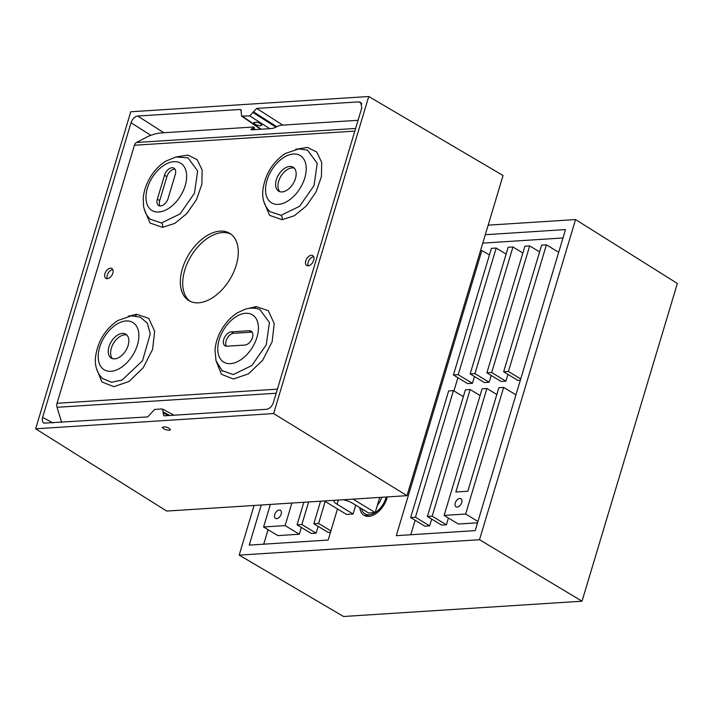 <?xml version="1.0" encoding="UTF-8"?>
<svg xmlns="http://www.w3.org/2000/svg" width="713" height="713" viewBox="0 0 713 713"><rect width="100%" height="100%" fill="white"/><g stroke="black" fill="none" stroke-linecap="round" stroke-linejoin="round"><path stroke-width="1.07" d="M126.878 335.048A13.993 8.538 -58.7 0 0 113.599 343.14A13.993 8.538 -58.7 0 0 112.538 358.657M114.704 358.871A13.993 8.538 121.3 0 1 111.255 358.095A13.993 8.538 121.3 0 1 111.228 341.696A13.993 8.538 121.3 0 1 125.791 334.174A13.993 8.538 121.3 0 1 127.128 348.087A13.993 8.538 121.3 0 1 114.704 358.871M294.228 168.099A13.993 8.538 -58.7 0 0 280.949 176.191A13.993 8.538 -58.7 0 0 279.888 191.708M282.054 191.931A13.993 8.538 121.3 0 1 278.605 191.146A13.993 8.538 121.3 0 1 278.578 174.747A13.993 8.538 121.3 0 1 293.141 167.225A13.993 8.538 121.3 0 1 294.478 181.138A13.993 8.538 121.3 0 1 282.054 191.931M226.966 346.206A7.87 4.804 121.3 0 1 225.032 345.769A7.87 4.804 121.3 0 1 224.283 337.944A7.87 4.804 121.3 0 1 231.27 331.875L249.202 330.725A7.87 4.804 121.3 0 1 251.145 331.162A7.87 4.804 121.3 0 1 251.894 338.987A7.87 4.804 121.3 0 1 244.907 345.056L226.966 346.206M252.152 332.169A7.87 4.804 -58.7 0 0 251.573 332.16L233.641 333.31A7.87 4.804 -58.7 0 0 227.162 338.363A7.87 4.804 -58.7 0 0 226.386 346.206M164.516 175.246A7.87 4.804 121.3 0 1 173.981 168.179A7.87 4.804 121.3 0 1 175.273 174.56L168.108 198.455A7.87 4.804 121.3 0 1 158.642 205.522A7.87 4.804 121.3 0 1 157.35 199.141L164.516 175.246L166.887 176.69L159.721 200.585A7.87 4.804 -58.7 0 0 159.997 205.959M174.997 169.186A7.87 4.804 -58.7 0 0 166.887 176.69M112.814 269.603A5.775 3.52 -58.7 0 0 108.233 273.026A5.775 3.52 -58.7 0 0 107.306 278.676M313.684 256.725A5.775 3.52 -58.7 0 0 309.094 260.147A5.775 3.52 -58.7 0 0 308.168 265.797M230.905 234.114A39.367 24.019 -58.7 0 0 222.429 232.581A39.367 24.019 -58.7 0 0 187.938 261.912A39.367 24.019 -58.7 0 0 190.086 301.287M61.692 422.417A10.499 6.836 62.3 0 1 61.416 421.615L57.04 407.292A5.249 3.823 -93.7 0 1 57.013 403.282L134.427 145.247A5.249 3.823 -93.7 0 1 136.486 142.493L146.78 137.092A10.499 2.219 163 0 1 161.004 132.93L253.07 127.03A3.503 0.74 163 0 1 254.069 127.235A3.503 0.74 163 0 1 253.106 128.108L253.596 129.704M110.453 268.159A5.775 3.52 121.3 0 1 111.87 268.48A5.775 3.52 121.3 0 1 111.888 275.245A5.775 3.52 121.3 0 1 105.88 278.355A5.775 3.52 121.3 0 1 105.328 272.616A5.775 3.52 121.3 0 1 110.453 268.159M311.314 255.281A5.775 3.52 121.3 0 1 312.74 255.602A5.775 3.52 121.3 0 1 312.749 262.366A5.775 3.52 121.3 0 1 306.742 265.477A5.775 3.52 121.3 0 1 306.189 259.737A5.775 3.52 121.3 0 1 311.314 255.281M220.059 231.137A39.367 24.019 121.3 0 1 229.755 233.338A39.367 24.019 121.3 0 1 229.836 279.451A39.367 24.019 121.3 0 1 188.865 300.619A39.367 24.019 121.3 0 1 185.104 261.493A39.367 24.019 121.3 0 1 220.059 231.137M252.259 129.784L251.93 128.723A3.503 0.74 -17 0 0 250.976 129.597A3.503 0.74 -17 0 0 251.974 129.802L271.1 128.581A3.503 0.74 -17 0 0 275.851 127.19L277.018 126.575A3.503 0.74 163 0 1 281.769 125.185L358.069 120.292M251.93 128.723L253.106 128.108M361.384 508.601A17.495 10.677 -58.7 0 0 364.833 513.797A17.495 10.677 -58.7 0 0 386.179 496.997M377.427 505.125A10.847 6.622 -58.7 0 0 381.615 497.291M355.725 505.16L353.078 513.993L337.08 504.269A11.372 3.538 16.7 0 1 333.96 500.508A11.372 3.538 16.7 0 1 334.023 500.339M343.39 499.742A11.372 3.538 16.7 0 1 352.623 503.271L368.612 512.995L375.19 512.576L353.051 499.118M353.078 513.993L346.5 514.412L324.362 500.963M375.19 512.576L379.744 497.407M282.82 125.114L256.68 108.421L249.755 115.889L241.654 116.112L240.869 109.722L239.942 109.49L241.44 110.524M53.092 422.969L42.62 417.399C41.88 420.207 42.308 422.114 43.894 423.139L147.716 416.9L154.65 409.422L161.824 408.968L162.617 409.128L163.66 415.67L164.453 415.831L266.68 409.271C269.692 408.701 271.929 406.481 273.373 402.595L361.776 107.921L360.76 102.333L358.915 101.861L361.901 103.929M163.856 132.743L137.716 116.041C134.704 116.611 132.475 118.839 131.023 122.716L150.799 135.345M42.62 417.399L131.023 122.716M137.716 116.041L239.942 109.49M260.717 125.782L261.929 125.221C259.737 122.565 257.01 121.673 253.757 122.538C254.541 124.329 256.867 125.408 260.717 125.782M169.346 430.322L170.559 429.779C168.321 427.265 165.576 426.419 162.332 427.256C163.152 428.959 165.487 429.984 169.346 430.322M256.68 108.421L358.915 101.861M166.69 511.069L407.007 495.66L273.632 413.549L35.65 428.807L166.69 511.069M35.65 428.807L130.764 111.772L368.746 96.505L503.057 175.505L407.007 495.66M368.746 96.505L273.632 413.549M276.653 518.636A4.724 2.879 121.3 0 1 275.521 518.396A4.724 2.879 121.3 0 1 275.476 512.843A4.724 2.879 121.3 0 1 280.423 510.321A4.724 2.879 121.3 0 1 280.833 515.027A4.724 2.879 121.3 0 1 276.653 518.636M457.185 507.068A4.724 2.879 121.3 0 1 456.062 506.818A4.724 2.879 121.3 0 1 456.017 501.266A4.724 2.879 121.3 0 1 460.963 498.744A4.724 2.879 121.3 0 1 461.373 503.449A4.724 2.879 121.3 0 1 457.185 507.068M320.574 501.203L313.809 523.752L318.595 523.449L325.19 501.462M270.361 504.421L263.596 526.978L285.12 525.597L291.884 503.039M503.645 387.391L498.859 387.703L467.799 491.23L455.848 491.997L486.908 388.469L482.122 388.772L444.137 515.401L465.651 514.02L503.645 387.391L515.936 394.859M546.416 244.835L541.63 245.138L503.645 371.767L508.422 371.464L546.416 244.835L558.698 252.304M470.17 389.539L465.384 389.842L427.399 516.47L432.176 516.167L470.17 389.539L480.09 395.563M496.195 248.053L491.417 248.365L453.423 374.993L458.209 374.681L496.195 248.053L506.114 254.086M453.432 390.608L448.646 390.92L410.652 517.549L415.438 517.237L453.432 390.608L463.343 396.642M512.941 246.983L508.155 247.286L470.161 373.915L474.947 373.612L512.941 246.983L522.852 253.008M529.679 245.905L524.893 246.217L486.899 372.846L491.685 372.534L529.679 245.905L539.589 251.939M303.836 502.273L297.071 524.83L301.857 524.518L308.622 501.97M387.373 496.916A19.242 11.747 121.3 0 1 368.666 516.364A19.242 11.747 121.3 0 1 364.067 515.365A19.242 11.747 121.3 0 1 359.824 507.656M365.546 514.225A19.126 11.666 -58.7 0 0 366.749 516.292M485.295 234.729L565.516 229.577L475.206 530.624L396.294 535.677L481.828 250.566L480.517 250.655M481.828 250.566L489.457 254.906M457.898 377.703L453.931 390.92M415.126 520.267L410.777 534.75M254.086 505.464L239.185 555.124L479.51 539.714L575.56 219.568L488.164 225.165M337.481 508.93L328.14 540.053L249.229 545.106L261.261 505.009M285.12 525.597L299.335 534.233L277.812 535.615L263.596 526.978M301.857 524.518L316.073 533.164L311.287 533.467L297.071 524.83M318.595 523.449L330.885 530.918M330.484 532.237L328.025 532.397L313.809 523.752M318.105 526.363L316.073 533.164M301.367 527.442L299.335 534.233M268.07 529.697L263.721 544.179M563.003 237.973L482.781 243.115M477.55 522.807L458.352 524.037L444.137 515.401M427.399 516.47L441.614 525.116L446.391 524.804L448.432 518.012M410.652 517.549L424.868 526.185L429.654 525.882L431.695 519.082M503.645 371.767L517.861 380.412L520.312 380.252M486.899 372.846L501.114 381.482L505.9 381.179L507.941 374.378M470.161 373.915L484.377 382.56L489.163 382.248L491.204 375.457M453.423 374.993L467.639 383.63L472.425 383.327L474.466 376.526M508.422 371.464L520.713 378.933M491.685 372.534L505.9 381.179M474.947 373.612L489.163 382.248M458.209 374.681L472.425 383.327M496.827 394.494L486.908 388.469M465.651 514.02L477.942 521.488M432.176 516.167L446.391 524.804M415.438 517.237L429.654 525.882M239.185 555.124L343.523 616.495L582.022 601.202L677.35 283.462L575.56 219.568M479.51 539.714L582.022 601.202M233.641 333.31L231.27 331.875M249.202 330.725L251.573 332.16M159.721 200.585L157.35 199.141M144.284 209.292L149.988 222.982L162.537 227.376A3.503 2.549 86.4 0 0 161.45 222.991L150.265 219.23M187.893 157.778L197.661 170.951L194.462 193.232L180.068 213.936L161.45 222.991M162.537 227.376L174.828 223.383L186.859 213.543L196.458 199.64L201.877 184.212L202.136 170.05L197.189 159.694L187.92 155.086L176.066 156.967M134.427 145.247L354.824 131.112M277.41 389.146L57.013 403.282M96.505 368.576L101.897 381.945L113.804 386.687L128.893 381.544L143.153 367.855L152.582 349.406L154.65 331.251L148.759 318.346L136.513 314.246L128.322 316.242M216.066 360.912L221.458 374.298L233.365 379.013L248.454 373.87L262.714 360.19L272.143 341.741L274.211 323.586L268.32 310.681L256.074 306.581L247.883 308.577M263.846 201.627L269.55 215.308L282.098 219.711L294.389 215.718L306.421 205.879L316.019 191.975L321.438 176.548L321.697 162.377L316.75 152.029L307.481 147.422L295.628 149.302M158.758 212.019A27.647 16.862 121.3 0 1 153.723 175.318A27.647 16.862 121.3 0 1 186.45 173.223A27.647 16.862 121.3 0 1 158.758 212.019M136.513 314.246A3.503 2.549 -93.6 0 1 135.39 315.93M102.761 378.772C97.182 373.309 94.74 366.232 95.453 357.534C97.547 341.607 105.034 329.254 117.912 320.476L131.442 315.832L140.229 317.107L147.333 323.194L150.274 333.791L142.538 360.725L122.199 379.993L111.478 382.275L102.44 378.469M126.076 320.966A27.647 16.862 121.3 0 1 131.112 357.668A27.647 16.862 121.3 0 1 98.394 359.762A27.647 16.862 121.3 0 1 126.076 320.966M282.098 219.711A3.503 2.549 86.4 0 0 281.011 215.317L269.826 211.565M307.455 150.113L317.223 163.286L314.023 185.585L299.612 206.28L281.011 215.317M293.426 154.017A27.647 16.862 121.3 0 1 298.462 190.719A27.647 16.862 121.3 0 1 265.735 192.813A27.647 16.862 121.3 0 1 293.426 154.017M256.074 306.581A3.503 2.549 -93.6 0 1 254.951 308.266M222.331 371.108L216.003 360.707L215.023 349.753C215.647 342.623 217.973 335.689 222.01 328.943C226.19 322.053 231.377 316.652 237.581 312.74L244.782 309.38C249.933 307.686 254.942 307.704 259.799 309.442L269.425 322.526L266.243 344.834L251.823 365.555L233.249 374.592L221.627 370.448M230.54 363.63A27.647 16.862 121.3 0 1 225.504 326.928A27.647 16.862 121.3 0 1 258.222 324.834A27.647 16.862 121.3 0 1 230.54 363.63M276.181 393.237L57.04 407.292M136.486 142.493L355.627 128.447M337.08 504.269L338.345 500.063M249.755 115.889L269.746 128.67M275.931 127.146L253.097 112.556M163.259 411.998L169.81 415.483M168.259 415.581L163.019 412.8M261.19 129.213L242.572 116.353M253.338 111.754L276.751 126.718M150.55 219.488C146.771 215.986 144.445 211.547 143.571 206.191L143.242 198.25C143.857 190.95 146.263 183.856 150.452 176.976C154.578 170.282 159.659 165.024 165.701 161.191L175.879 157.003L188.018 157.831M270.111 211.823C264.532 206.36 262.09 199.284 262.803 190.585C264.897 174.658 272.384 162.306 285.262 153.518L298.792 148.892L307.579 150.158M222.367 371.161L221.77 370.591M254.069 127.235L254.791 129.623M369.022 516.337L364.833 513.797M174.061 415.216L162.617 409.128M241.654 116.112L260.655 129.249"/></g></svg>
